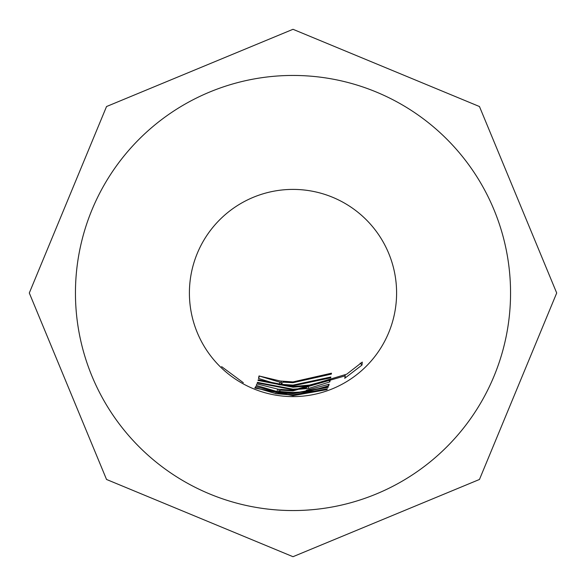 <?xml version="1.0" encoding="UTF-8"?>
<svg xmlns="http://www.w3.org/2000/svg" width="586" height="586" viewBox="0 0 586 586"><rect width="100%" height="100%" fill="white"/><g stroke="black" fill="none" stroke-linecap="round" stroke-linejoin="round"><path stroke-width="0.88" d="M221.603 366.616L243.329 382.717L221.603 366.616M280.306 381.025L293 381.918L331.486 373.201L331.332 374.117L293 382.702L283.097 382.153L281.126 384.313L293 385.105L330.848 377.01L330.709 377.816L293 385.8L279.456 384.812L258.499 378.468L259.005 375.956L280.306 381.025M258.192 379.831L293 386.548L309.474 385.09L330.394 379.413L329.808 381.918L308.566 388.481L293 389.734L257.247 382.885L257.422 382.365L293 389.185L305.775 388.335L307.796 386.064L293 387.2L258.038 380.453L258.192 379.831M278.108 389.192L293 390.327L346.758 374.168L362.273 362.097L362.002 365.049L344.722 378.3L345.3 375.816L293 390.899L280.884 390.144L278.79 391.411L293 392.466L304.632 391.785L306.617 390.181L329.171 384.226L328.658 385.837L307.438 391.792L293 392.84L277.127 391.565L256.25 385.405L256.88 383.896L278.108 389.192M276.929 391.997L293 393.294L328.285 386.892L328.109 387.368L293 393.675L279.734 392.796L277.654 393.631L293 394.81L327.479 388.804L293 395.111L275.94 393.675L255.13 387.529L255.716 386.489L276.929 391.997M254.793 388.027L293 395.425L327.025 389.609L293 395.675L254.793 388.027M293 189.403A103.597 103.597 0 0 0 189.403 293A103.597 103.597 0 0 0 293 396.597A103.597 103.597 0 0 0 396.597 293A103.597 103.597 0 0 0 293 189.403M277.859 392.144L277.654 393.631M279.075 389.331L278.79 391.411M281.463 381.134L281.126 384.313M293 510.553A217.553 217.553 0 0 0 510.553 293A217.553 217.553 0 0 0 293 75.448A217.553 217.553 0 0 0 75.448 293A217.553 217.553 0 0 0 293 510.553M276.24 391.888L275.94 393.675M279.786 392.422L279.734 392.796M344.978 375.318L345.3 375.816M360.178 363.144L362.002 365.049M277.544 388.965L277.127 391.565M307.189 390.1L307.438 391.792M328.189 384.606L328.658 385.837M280.95 389.587L280.884 390.144M326.321 380.695L308.141 385.874L308.566 388.481M328.805 379.479L329.808 381.918M258.272 379.86L258.038 380.453M307.694 385.39L307.796 386.064M257.452 382.372L257.247 382.885M259.488 376.029L258.499 378.468M281.302 382.402L279.844 382.204L279.456 384.812M279.844 382.204L259.686 376.139M330.431 377.194L330.709 377.816M283.177 381.391L283.097 382.153M331.009 373.429L331.332 374.117M293 29.3L479.465 106.535L556.7 293L479.465 479.465L293 556.7L106.535 479.465L29.3 293L106.535 106.535L293 29.3"/></g></svg>
